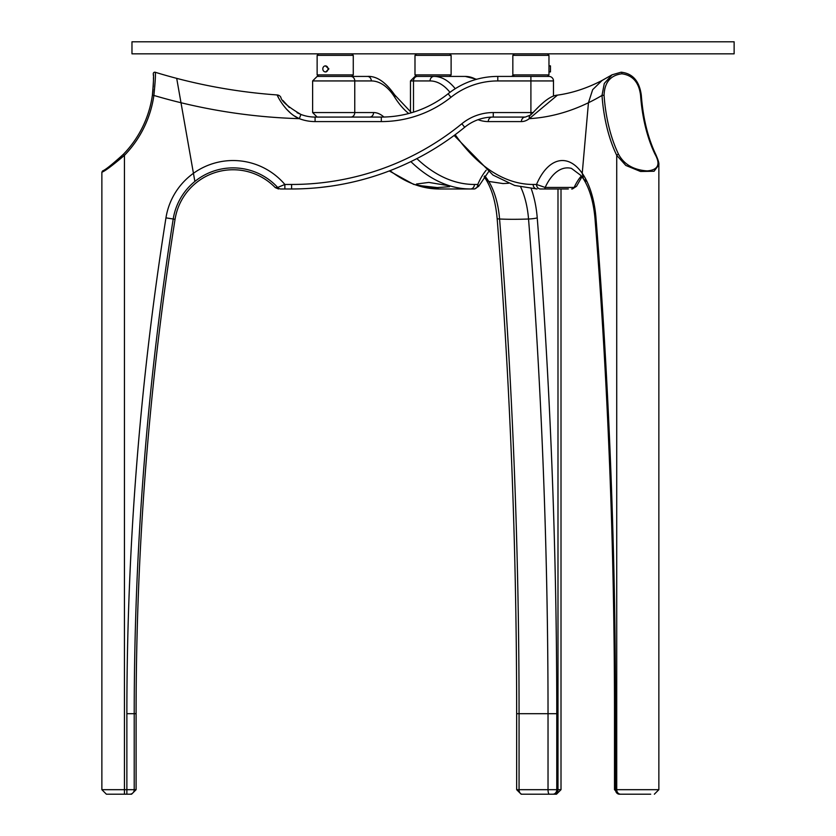 <?xml version="1.0" encoding="UTF-8"?>
<svg xmlns="http://www.w3.org/2000/svg" width="836" height="836" viewBox="0 0 836 836"><rect width="100%" height="100%" fill="white"/><g stroke="black" fill="none" stroke-linecap="round" stroke-linejoin="round"><path stroke-width="1.25" d="M175.058 219.304L165.956 217.862A67.967 67.967 0 0 1 193.44 173.303L194.872 181.433A60.631 60.631 0 0 0 173.209 219.011A3157.791 3157.791 0 0 0 134.22 713.693L136.101 713.693A3155.91 3155.91 0 0 1 175.058 219.304A58.75 58.75 0 0 1 275.263 187.609L277.698 187.452L284.867 184.463L284.867 188.978L281.042 188.978M281.377 185.885L277.698 187.452A60.631 60.631 0 0 0 194.872 181.433L180.994 102.734A571.876 571.876 0 0 1 153.887 95.44L152.392 95.231C153.521 82.398 153.824 75.25 153.281 73.798A1.505 1.505 0 0 1 155.224 72.262C155.736 73.892 155.287 81.614 153.887 95.44A107.959 107.959 0 0 1 124.449 155.35L123.373 154.305L119.558 158.035M177.263 81.562L193.44 173.303A67.967 67.967 0 0 1 284.867 184.463L291.607 184.463L291.607 188.978L284.867 188.978M126.873 713.693L126.873 794.2L106.391 794.2L124.449 794.2L124.449 789.686L136.101 789.686L131.586 794.2L126.873 794.2L129.81 794.2A4.514 4.399 -90 0 0 134.22 789.686L134.22 713.693L126.873 713.693A3165.138 3165.138 0 0 1 165.956 217.862M123.373 154.305C112.243 164.41 105.326 169.948 102.588 170.92C105.273 169.98 112.202 164.441 123.373 154.305A106.454 106.454 0 0 0 152.392 95.231L152.873 91.406M124.449 155.35C112.223 165.706 104.688 171.317 101.867 172.206C104.74 171.286 112.264 165.664 124.449 155.35L124.449 789.686L101.867 789.686L106.391 794.2M153.281 73.798L153.375 75.491M153.437 77.581L153.469 80.151M153.469 80.402L153.249 86.996M153.093 89.097L152.904 91.061M155.224 72.262A549.294 549.294 0 0 0 277.207 94.949A4.514 4.514 0 0 1 280.812 97.216C281.429 101.166 288.138 106.914 300.929 114.448L297.031 112.703M342.77 184.16L347.985 183.105M349.04 182.885L350.535 182.561M351.172 182.415L351.768 182.29M335.205 185.487C356.533 181.475 356.533 181.475 335.205 185.487L331.829 186.01M283.634 184.955L281.45 185.853M330.513 186.198L319.875 187.515M320.616 187.442L326.239 186.783M328.903 186.428L332.101 185.968M548.97 76.421A4.514 4.514 0 0 1 553.484 80.935L497.786 80.935A75.271 75.271 0 0 0 450.949 97.289A111.899 111.899 0 0 1 381.32 121.586L381.32 117.071A107.384 107.384 0 0 0 448.138 93.747A79.786 79.786 0 0 1 497.786 76.421L548.97 76.421M586.579 181.433L583.497 178.977L582.232 173.303L588.45 102.734A571.876 285.933 90 0 1 529.293 118.66A4.514 3.647 -127.5 0 1 530.452 115.075C533.253 113.132 546.66 95.826 557.487 95.126L529.293 118.66A44.026 22.018 90 0 1 521.403 121.586A4.514 3.908 -90 0 1 525.321 117.071L493.271 117.071A45.165 45.165 0 0 0 464.691 127.26A273.539 273.539 0 0 1 291.607 188.978A273.539 273.539 0 0 0 464.691 127.26A45.165 45.165 0 0 1 493.271 117.071L493.271 112.557L533.253 112.557M381.32 121.586L315.088 121.586A44.026 44.026 0 0 1 299.319 118.66L300.929 114.448A39.511 39.511 0 0 0 315.088 117.071L381.32 117.071A107.384 107.384 0 0 0 448.138 93.747A79.786 79.786 0 0 1 497.786 76.421L497.786 80.935M282.913 188.978L283.728 188.978M284.01 188.978L284.574 188.978M280.948 188.978C277.709 188.978 277.709 188.978 280.948 188.978A4.514 4.316 90 0 1 277.698 187.452M289.329 107.52L282.944 100.529M553.484 96.109L553.484 80.935M176.699 78.365L180.994 102.734A571.876 571.876 0 0 0 299.319 118.66C285.41 113.006 276.747 94.813 277.207 94.949L278.524 97.707M286.163 108.805L289.967 112.526M294.69 116.079L299.163 118.597M734.133 53.838L131.973 53.838L131.973 41.8L734.133 41.8L734.133 53.838M484.723 175.936A60.631 30.315 -90 0 1 488.736 181.433L485.643 178.977L488.736 181.433L503.032 183.565L508.56 183.262L503.032 183.565L488.736 181.433A60.631 30.315 -90 0 1 499.573 219.011A75.271 10.21 -4.5 0 0 513.126 219.304A75.271 10.21 -4.5 0 0 528.54 219.011A60.631 30.315 90 0 0 520.755 187.128M521.57 794.2L556.494 794.2L521.57 794.2M447.396 185.487L428.826 182.415L416.495 184.014L418.711 185.487L437.291 187.588L449.611 186.689L447.396 185.487M473.803 188.978L473.866 188.978A4.514 3.908 -90 0 0 477.784 184.463L478.673 186.303L474.545 188.978M390.004 170.669A273.539 136.77 90 0 0 439.203 188.978L470.49 188.978A273.539 136.77 -90 0 1 410.863 161.62M318.641 76.421L317.137 74.916L353.273 74.916L351.768 76.421L317.137 76.421L367.412 76.421A4.514 3.908 90 0 1 371.32 80.935L312.622 80.935L317.137 76.421M473.866 188.978L470.49 188.978A4.514 3.908 -90 0 0 474.409 184.463L477.784 184.463A67.967 33.983 -90 0 1 486.176 170.231M548.97 65.887L548.97 71.906L550.475 71.906L550.475 65.887L548.97 65.887L548.97 55.343L512.834 55.343L514.349 53.838M514.349 76.421L512.834 74.916L512.834 55.343M547.465 76.421L548.97 74.916L548.97 71.906M547.465 53.838L548.97 55.343M512.834 74.916L548.97 74.916M416.495 76.421L414.99 74.916L451.116 74.916L449.611 76.421L414.99 76.421L433.968 76.421A79.786 39.888 90 0 1 455.244 88.71M451.116 74.916L451.116 55.343L414.99 55.343L416.495 53.838M568.344 188.978L540.432 188.978A4.514 3.908 -90 0 1 536.524 184.463L545.166 187.452A60.631 30.315 -90 0 1 567.477 167.879A60.631 30.315 -90 0 1 571.469 168.402L581.062 175.581L583.497 178.977L582.232 173.303L588.45 102.734L592.672 89.661L602.15 80.413L612.046 74.812L620.897 72.262A1.505 0.752 -90 0 1 621.117 72.199L612.046 74.822L604.292 83.454L602.004 95.44A571.876 285.933 90 0 1 588.45 102.734L592.672 89.661L602.15 80.413C587.217 88.156 572.326 93.057 557.487 95.126M650.711 794.2L619.978 794.2M655.832 155.35A1.505 0.909 154.1 0 0 655.884 154.691A1.505 0.909 154.1 0 0 655.069 154.305A106.454 53.222 90 0 1 640.564 95.231C638.944 82.398 632.706 75.25 621.869 73.798C610.499 75.24 604.564 82.377 604.052 95.231L602.004 95.44A107.959 53.974 90 0 0 616.728 155.35A1.505 0.909 154.1 0 1 618.567 154.305C624.032 164.41 633.563 169.948 647.158 170.92C658.12 169.98 660.753 164.441 655.069 154.305M641.118 95.44L641.317 95.335C643.051 118.242 647.91 138.024 655.884 154.691C658.214 160.021 659.207 163.407 658.862 164.859L654.055 171.255L640.47 171.464L625.819 165.444L616.728 155.35L616.728 789.686A4.514 3.908 90 0 0 620.636 794.2M540.432 188.978L544.414 188.978A4.514 1.003 90 0 0 545.166 187.452L574.144 187.452L576.516 186.303L572.399 188.978M476.102 79.43A79.786 39.888 -90 0 0 465.255 76.421L433.968 76.421A4.514 3.908 90 0 0 430.059 80.935L410.476 80.935L414.99 76.421M571.72 188.978L571.646 188.978A4.514 3.313 90 0 0 574.144 187.452A60.631 30.315 90 0 1 581.344 175.936M530.452 115.075L525.321 117.071M325.8 71.875L328.903 68.897L325.423 65.887A3.01 2.612 -90 0 0 325.423 71.906A3.01 2.612 -90 0 0 325.423 65.887M351.768 53.838L353.273 55.343L317.137 55.343L317.137 74.916M530.902 76.421L530.902 114.72M300.929 114.448A39.511 39.511 0 0 0 315.088 117.071L315.088 121.586M448.138 93.747L450.949 97.289M291.607 184.463A269.025 269.025 0 0 0 461.838 123.759L464.691 127.26M461.838 123.759A49.679 49.679 0 0 1 493.271 112.557M484.107 176.741L485.643 178.977C491.819 188.79 495.654 201.946 497.138 218.457A7.524 1.024 175.5 0 0 499.573 219.011A3157.791 1578.901 -90 0 1 519.062 713.693L548.029 713.693A3157.791 1578.901 90 0 0 528.54 219.011A7.524 1.024 175.5 0 0 537.235 217.862A3165.138 1582.569 -90 0 1 556.776 713.693L556.776 789.686A4.514 3.908 90 0 1 552.857 794.2M522.134 794.2A4.514 3.072 -90 0 1 519.062 789.686L557.988 789.686A4.514 3.908 90 0 1 554.069 794.2M516.658 789.686L519.062 789.686L519.062 713.693L516.658 713.693L516.658 789.686L521.173 794.2M557.988 188.978L557.988 789.686L561.008 789.686L556.494 794.2M549.367 794.2A4.514 1.338 -90 0 1 548.029 789.686L548.029 713.693L556.776 713.693M531.236 188.748A67.967 33.983 -90 0 1 537.235 217.862M317.137 117.071L312.622 112.557L373.577 112.557A49.679 24.84 -90 0 1 383.891 117.04M350.848 117.071A4.514 3.908 -90 0 0 354.757 112.557L354.757 80.935A4.514 3.908 90 0 0 350.848 76.421M416.871 158.621A269.025 134.512 90 0 0 474.409 184.463M369.669 117.071A4.514 3.908 -90 0 0 373.577 112.557M367.412 76.421C376.597 75.877 385.668 82.032 394.644 94.876A4.514 3.062 147.8 0 1 394.738 97.289A75.271 37.63 90 0 0 371.32 80.935M408.7 113.518A111.899 55.949 -90 0 1 394.738 97.289M619.016 794.2L614.502 789.686L658.862 789.686L654.348 794.2M454.147 135.463L493.01 175.079L514.652 185.467L537.057 188.978A4.514 3.908 -90 0 1 533.149 184.463L536.524 184.463A67.967 33.983 90 0 1 562.409 160.533A67.967 33.983 90 0 1 582.232 173.303A67.967 33.983 90 0 1 595.974 217.862A3165.138 1582.569 90 0 1 615.515 713.693L615.515 789.686A4.514 3.908 90 0 0 619.424 794.2M604.052 95.231A106.454 53.222 -90 0 0 618.567 154.305M621.869 73.798A1.505 0.752 -90 0 0 621.117 72.199C632.716 73.432 639.446 81.144 641.317 95.335L640.564 95.231M615.515 713.693L614.502 713.693L614.502 789.686M595.974 217.862A7.524 1.024 175.5 0 0 594.992 218.457C607.991 382.512 614.491 547.59 614.502 713.693M411.166 112.557L412.138 112.557M417.404 76.421A4.514 3.908 90 0 0 413.496 80.935L413.496 112.139M455.192 134.68A269.025 134.512 -90 0 0 533.149 184.463M449.967 92.336A75.271 37.63 -90 0 0 430.059 80.935M521.403 121.586L488.287 121.586A4.514 3.908 -90 0 1 491.798 117.092M488.287 121.586A111.899 55.949 90 0 1 478.067 119.705M101.867 789.686L101.867 172.206L102.588 170.92M136.101 789.686L136.101 713.693M275.263 187.609L278.513 188.978M511.507 76.421L513.283 75.365M497.138 218.457C510.138 382.512 516.648 547.59 516.658 713.693M561.008 789.686L561.008 188.978M488.443 171.934L478.673 186.303M312.622 112.557L312.622 80.935M439.203 188.978L413.684 184.401L389.273 170.952M411.479 112.745L394.644 94.876M414.99 74.916L414.99 55.343M449.611 53.838L451.116 55.343M583.497 178.977C589.673 188.79 593.497 201.946 594.992 218.457M658.862 789.686L658.862 164.859M581.96 176.741L576.516 186.303M476.656 79.274L465.255 76.421M410.476 80.935L410.476 112.097M353.273 74.916L353.273 55.343M318.641 53.838L317.137 55.343M325.423 71.906L326.176 71.906"/></g></svg>
